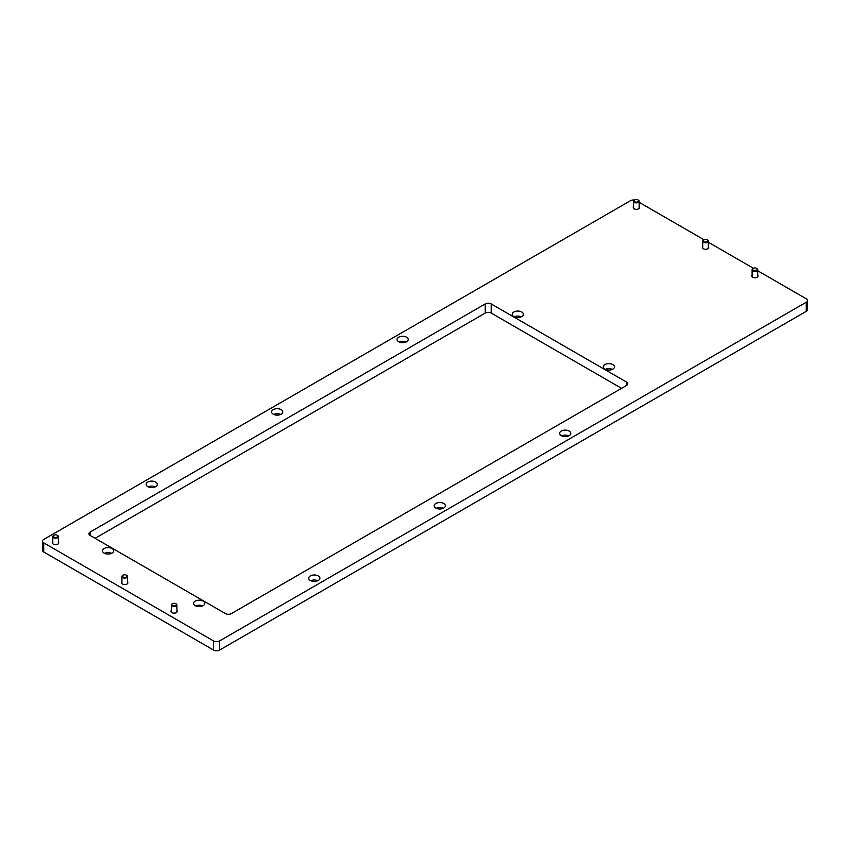 <?xml version="1.0" encoding="UTF-8"?>
<svg xmlns="http://www.w3.org/2000/svg" width="850" height="850" viewBox="0 0 850 850"><rect width="100%" height="100%" fill="white"/><g stroke="black" fill="none" stroke-linecap="round" stroke-linejoin="round"><path stroke-width="1.27" d="M58.374 542.045A3.145 1.817 180 0 1 58.724 542.874A3.145 1.817 180 0 1 56.78 544.553A3.145 1.817 180 0 1 53.359 544.159A3.145 1.817 180 0 1 52.434 542.874A3.145 1.817 180 0 1 52.785 542.045M176.906 610.481A3.145 1.817 180 0 1 177.257 611.309A3.145 1.817 180 0 1 175.312 612.988A3.145 1.817 180 0 1 171.891 612.595A3.145 1.817 180 0 1 170.967 611.309A3.145 1.817 180 0 1 171.317 610.481M757.701 275.156A3.145 1.817 180 0 1 758.051 275.984A3.145 1.817 180 0 1 756.117 277.663A3.145 1.817 180 0 1 752.686 277.27A3.145 1.817 180 0 1 751.761 275.984A3.145 1.817 180 0 1 752.112 275.156M639.168 206.72A3.145 1.817 180 0 1 639.519 207.559A3.145 1.817 180 0 1 637.585 209.227A3.145 1.817 180 0 1 634.153 208.834A3.145 1.817 180 0 1 633.239 207.559A3.145 1.817 180 0 1 633.59 206.72M127.521 581.963A3.145 1.817 180 0 1 127.861 582.792A3.145 1.817 180 0 1 125.927 584.471A3.145 1.817 180 0 1 122.496 584.077A3.145 1.817 180 0 1 121.582 582.792A3.145 1.817 180 0 1 121.933 581.963M708.316 246.638A3.145 1.817 180 0 1 708.666 247.477A3.145 1.817 180 0 1 706.722 249.146A3.145 1.817 180 0 1 703.301 248.752A3.145 1.817 180 0 1 702.376 247.477A3.145 1.817 180 0 1 702.727 246.638M406.576 337.206A5.589 3.23 0 0 0 400.488 336.504A5.589 3.23 0 0 0 397.035 339.49A5.589 3.23 0 0 0 398.671 341.764A5.589 3.23 0 0 0 404.77 342.465A5.589 3.23 0 0 0 408.212 339.49A5.589 3.23 0 0 0 406.576 337.206M406.141 341.998A5.589 3.23 0 0 0 399.118 341.998M403.017 342.709A3.145 1.817 0 0 0 402.231 342.709M521.741 312.003A5.589 3.23 0 0 0 515.653 311.302A5.589 3.23 0 0 0 512.199 314.288A5.589 3.23 0 0 0 513.836 316.572A5.589 3.23 0 0 0 519.924 317.263A5.589 3.23 0 0 0 523.377 314.288A5.589 3.23 0 0 0 521.741 312.003M521.305 316.795A5.589 3.23 0 0 0 514.282 316.795M518.181 317.507A3.145 1.817 0 0 0 517.395 317.507M612.808 364.586A5.589 3.23 0 0 0 606.719 363.885A5.589 3.23 0 0 0 603.277 366.871A5.589 3.23 0 0 0 604.913 369.144A5.589 3.23 0 0 0 611.001 369.846A5.589 3.23 0 0 0 614.444 366.871A5.589 3.23 0 0 0 612.808 364.586M612.372 369.378A5.589 3.23 0 0 0 605.349 369.378M609.248 370.079A3.145 1.817 0 0 0 608.472 370.079M569.149 431.067A5.589 3.23 0 0 0 563.061 430.366A5.589 3.23 0 0 0 559.619 433.351A5.589 3.23 0 0 0 561.255 435.625A5.589 3.23 0 0 0 567.343 436.326A5.589 3.23 0 0 0 570.786 433.351A5.589 3.23 0 0 0 569.149 431.067M568.714 435.859A5.589 3.23 0 0 0 561.691 435.859M565.59 436.571A3.145 1.817 0 0 0 564.814 436.571M443.711 503.498A5.589 3.23 0 0 0 437.623 502.796A5.589 3.23 0 0 0 434.169 505.771A5.589 3.23 0 0 0 435.806 508.056A5.589 3.23 0 0 0 441.894 508.757A5.589 3.23 0 0 0 445.347 505.771A5.589 3.23 0 0 0 443.711 503.498M443.264 508.279A5.589 3.23 0 0 0 436.241 508.279M440.151 508.991A3.145 1.817 0 0 0 439.365 508.991M318.261 575.918A5.589 3.23 0 0 0 312.173 575.216A5.589 3.23 0 0 0 308.72 578.202A5.589 3.23 0 0 0 310.356 580.476A5.589 3.23 0 0 0 316.455 581.177A5.589 3.23 0 0 0 319.897 578.202A5.589 3.23 0 0 0 318.261 575.918M317.826 580.709A5.589 3.23 0 0 0 310.803 580.709M314.702 581.421A3.145 1.817 0 0 0 313.916 581.421M203.107 601.12A5.589 3.23 0 0 0 197.019 600.419A5.589 3.23 0 0 0 193.577 603.404A5.589 3.23 0 0 0 195.213 605.689A5.589 3.23 0 0 0 201.301 606.39A5.589 3.23 0 0 0 204.744 603.404A5.589 3.23 0 0 0 203.107 601.12M202.672 605.912A5.589 3.23 0 0 0 195.649 605.912M199.548 606.624A3.145 1.817 0 0 0 198.773 606.624M112.041 548.548A5.589 3.23 0 0 0 105.953 547.846A5.589 3.23 0 0 0 102.499 550.821A5.589 3.23 0 0 0 104.136 553.106A5.589 3.23 0 0 0 110.224 553.807A5.589 3.23 0 0 0 113.677 550.821A5.589 3.23 0 0 0 112.041 548.548M111.605 553.339A5.589 3.23 0 0 0 104.582 553.339M108.481 554.041A3.145 1.817 0 0 0 107.695 554.041M155.688 482.056A5.589 3.23 0 0 0 149.6 481.355A5.589 3.23 0 0 0 146.147 484.341A5.589 3.23 0 0 0 147.783 486.614A5.589 3.23 0 0 0 153.871 487.316A5.589 3.23 0 0 0 157.324 484.341A5.589 3.23 0 0 0 155.688 482.056M155.252 486.848A5.589 3.23 0 0 0 148.229 486.848M152.129 487.56A3.145 1.817 0 0 0 151.343 487.56M281.138 409.636A5.589 3.23 0 0 0 275.049 408.935A5.589 3.23 0 0 0 271.596 411.91A5.589 3.23 0 0 0 273.233 414.194A5.589 3.23 0 0 0 279.321 414.896A5.589 3.23 0 0 0 282.774 411.91A5.589 3.23 0 0 0 281.138 409.636M280.691 414.418A5.589 3.23 0 0 0 273.668 414.418M277.578 415.129A3.145 1.817 0 0 0 276.792 415.129M634.482 200.079A4.186 2.422 0 0 0 630.456 200.706L43.732 539.452A4.186 2.422 0 0 0 42.5 541.163A4.186 2.422 0 0 0 43.732 542.874L213.616 640.964A4.186 2.422 0 0 0 219.544 640.964L806.268 302.217A4.186 2.422 0 0 0 807.5 300.507A4.186 2.422 0 0 0 806.268 298.796L757.701 270.757M753.419 268.281L708.316 242.239M704.034 239.774L639.168 202.321M90.153 535.457A4.186 2.422 180 0 1 88.921 533.747A4.186 2.422 180 0 1 90.153 532.036L485.254 303.928A4.186 2.422 180 0 1 491.183 303.928L626.503 382.054A4.186 2.422 180 0 1 627.725 383.764A4.186 2.422 180 0 1 626.503 385.475L231.402 613.594A4.186 2.422 180 0 1 225.473 613.594L90.153 535.457L90.153 532.036M95.094 538.316L485.254 313.055A4.186 2.422 180 0 1 491.183 313.055L621.562 388.333M42.5 541.163L42.5 550.29A4.186 2.422 0 0 0 43.732 552.001L213.616 650.091A4.186 2.422 0 0 0 219.544 650.091L806.268 311.344A4.186 2.422 0 0 0 807.5 309.634L807.5 300.507M53.603 535.447L53.975 535.234A2.263 1.307 0 0 0 53.975 537.083A2.263 1.307 0 0 0 57.184 537.083A2.263 1.307 0 0 0 57.184 535.234A2.263 1.307 0 0 0 53.975 535.234L53.603 535.447A2.794 1.615 180 0 0 52.785 536.594L52.785 543.702M57.354 535.341A2.794 1.615 180 0 1 57.556 535.447A2.794 1.615 180 0 1 58.374 536.594A2.794 1.615 180 0 1 57.556 537.731A2.794 1.615 180 0 1 54.506 538.082A2.794 1.615 180 0 1 52.785 536.594M172.136 603.883L172.508 603.67A2.263 1.307 0 0 0 172.508 605.519A2.263 1.307 0 0 0 175.716 605.519A2.263 1.307 0 0 0 175.716 603.67A2.263 1.307 0 0 0 172.508 603.67L172.136 603.883A2.794 1.615 180 0 0 171.317 605.019L171.317 612.138M175.876 603.776A2.794 1.615 180 0 1 176.088 603.883A2.794 1.615 180 0 1 176.906 605.019A2.794 1.615 180 0 1 176.088 606.167A2.794 1.615 180 0 1 173.039 606.518A2.794 1.615 180 0 1 171.317 605.019M634.408 200.133L634.78 199.909A2.263 1.307 0 0 0 634.78 201.758A2.263 1.307 0 0 0 637.978 201.758A2.263 1.307 0 0 0 637.978 199.909A2.263 1.307 0 0 0 634.78 199.909L634.408 200.133A2.794 1.615 180 0 0 633.59 201.269L633.59 208.388M638.148 200.026A2.794 1.615 180 0 1 638.35 200.133A2.794 1.615 180 0 1 639.168 201.269A2.794 1.615 180 0 1 638.35 202.406A2.794 1.615 180 0 1 635.311 202.757A2.794 1.615 180 0 1 633.59 201.269M752.93 268.558L753.312 268.345A2.263 1.307 0 0 0 753.312 270.194A2.263 1.307 0 0 0 756.511 270.194A2.263 1.307 0 0 0 756.511 268.345A2.263 1.307 0 0 0 753.312 268.345L752.93 268.558A2.794 1.615 180 0 0 752.112 269.705L752.112 276.824M756.681 268.451A2.794 1.615 180 0 1 756.883 268.558A2.794 1.615 180 0 1 757.701 269.705A2.794 1.615 180 0 1 756.883 270.842A2.794 1.615 180 0 1 753.844 271.192A2.794 1.615 180 0 1 752.112 269.705M703.545 240.051L703.917 239.827A2.263 1.307 0 0 0 703.917 241.676A2.263 1.307 0 0 0 707.126 241.676A2.263 1.307 0 0 0 707.126 239.827A2.263 1.307 0 0 0 703.917 239.827L703.545 240.051A2.794 1.615 180 0 0 702.727 241.188L702.727 248.306M707.285 239.944A2.794 1.615 180 0 1 707.497 240.051A2.794 1.615 180 0 1 708.316 241.188A2.794 1.615 180 0 1 707.497 242.335A2.794 1.615 180 0 1 704.448 242.675A2.794 1.615 180 0 1 702.727 241.188M122.751 575.365L123.123 575.153A2.263 1.307 0 0 0 123.123 577.001A2.263 1.307 0 0 0 126.321 577.001A2.263 1.307 0 0 0 126.321 575.153A2.263 1.307 0 0 0 123.123 575.153L122.751 575.365A2.794 1.615 180 0 0 121.933 576.513L121.933 583.631M126.491 575.259A2.794 1.615 180 0 1 126.703 575.365A2.794 1.615 180 0 1 127.521 576.513A2.794 1.615 180 0 1 126.703 577.649A2.794 1.615 180 0 1 123.654 578A2.794 1.615 180 0 1 121.933 576.513M43.732 542.874L43.732 552.001M213.616 640.964L213.616 650.091M219.544 640.964L219.544 650.091M806.268 302.217L806.268 311.344M626.503 382.054L626.503 385.475M491.183 303.928L491.183 313.055M485.254 303.928L485.254 313.055M58.374 536.594L58.374 543.702M176.906 605.019L176.906 612.138M639.168 201.269L639.168 208.388M757.701 269.705L757.701 276.824M708.316 241.188L708.316 248.306M127.521 576.513L127.521 583.631"/></g></svg>
